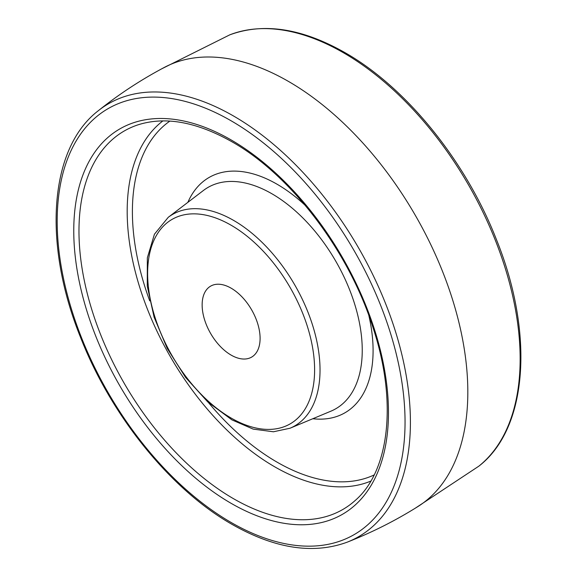 <?xml version="1.0" encoding="UTF-8"?>
<svg xmlns="http://www.w3.org/2000/svg" width="577" height="577" viewBox="0 0 577 577"><rect width="100%" height="100%" fill="white"/><g stroke="black" fill="none" stroke-linecap="round" stroke-linejoin="round"><path stroke-width="0.87" d="M98.184 110.813C118.891 94.26 140.983 79.777 164.438 67.358A253.599 146.421 60 0 1 288.5 81.436A253.599 146.421 60 0 1 453.428 302.442A253.599 146.421 60 0 1 417.979 506.512C395.497 520.62 371.913 532.506 347.217 542.164C313.21 554.612 274.789 548.669 231.954 524.32C170.778 489.592 111.289 416.082 80.65 337.632C42.604 243.754 49.074 148.549 98.184 110.813A250 144.337 60 0 1 233.635 116.056A250 144.337 60 0 1 399.76 346.301A250 144.337 60 0 1 347.217 542.164M231.117 288.168A40.981 23.664 60 0 1 257.89 324.281A40.981 23.664 60 0 1 251.608 357.12A40.981 23.664 60 0 1 231.117 355.093A40.981 23.664 60 0 1 204.345 318.98A40.981 23.664 60 0 1 210.627 286.142A40.981 23.664 60 0 1 231.117 288.168M229.783 34.836C263.79 22.388 302.211 28.331 345.046 52.68C406.222 87.408 465.711 160.918 496.35 239.368C534.396 333.246 527.926 428.451 478.816 466.187A250 144.337 -120 0 0 503.57 263.018A250 144.337 -120 0 0 343.365 52.702A250 144.337 -120 0 0 229.783 34.836L161.675 68.836M231.117 522.466A245.968 142.014 -120 0 0 405.047 422.047A245.968 142.014 -120 0 0 231.117 120.795A245.968 142.014 -120 0 0 57.188 221.215A245.968 142.014 -120 0 0 231.117 522.466M231.117 503.324A222.534 128.476 60 0 1 73.762 230.786A222.534 128.476 60 0 1 231.117 139.93A222.534 128.476 60 0 1 388.472 412.476A222.534 128.476 60 0 1 231.117 503.324M233.497 498.687A218.532 126.168 -120 0 0 355.237 500.439C389.432 470.998 397.43 401.707 373.29 328.479C349.222 251.63 291.255 175.192 231.954 141.791C196.67 121.906 165.455 116.222 138.321 124.733A218.532 126.168 -120 0 0 87.401 294.025A218.532 126.168 -120 0 0 233.497 498.687M370.852 481.081A208.535 120.398 60 0 1 274.638 466.771A208.535 120.398 60 0 1 140.608 290.094A208.535 120.398 60 0 1 162.902 120.889M169.876 121.091A204.532 118.09 -120 0 0 149.724 300.891M208.376 402.486A204.532 118.09 -120 0 0 277.025 462.127A204.532 118.09 -120 0 0 374.17 474.936M187.864 202.347A135.862 78.436 60 0 1 277.025 184.2A135.862 78.436 60 0 1 305.211 205.354M368.862 315.597A135.862 78.436 60 0 1 312.792 418.729M271.882 193.757A127.791 73.777 -120 0 0 203.421 190.475L168.26 217.305A122.108 70.502 60 0 1 233.685 220.443A122.108 70.502 60 0 1 314.631 332.179A122.108 70.502 60 0 1 290.036 428.228L330.852 411.199A127.791 73.777 -120 0 0 356.593 310.686A127.791 73.777 -120 0 0 271.882 193.757M231.117 418.036A118.076 68.173 -120 0 0 314.609 369.835A118.076 68.173 -120 0 0 231.117 225.225A118.076 68.173 -120 0 0 147.625 273.426A118.076 68.173 -120 0 0 231.117 418.036M478.816 466.187L415.325 508.164M290.036 428.228L273.448 431.776L253.166 429.108L231.954 419.897L207.72 401.888L185.57 377.416L167.215 348.407L154.102 317.177L147.279 286.185L147.344 257.811L154.434 234.212L168.26 217.305"/></g></svg>
